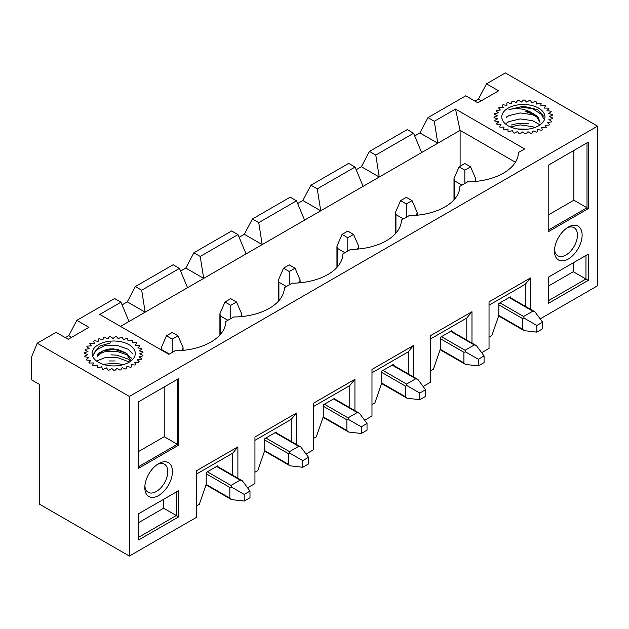 <?xml version="1.0" encoding="UTF-8"?>
<svg xmlns="http://www.w3.org/2000/svg" width="629" height="629" viewBox="0 0 629 629"><rect width="100%" height="100%" fill="white"/><g stroke="black" fill="none" stroke-linecap="round" stroke-linejoin="round"><path stroke-width="0.94" d="M546.955 110.696A26.064 15.049 180 0 1 546.963 110.704L548.897 108.636A29.327 16.928 0 0 0 548.362 108.109L544.289 108.086L545.469 105.837A29.327 16.928 0 0 0 544.761 105.389L540.767 105.837L541.137 103.494A29.327 16.928 0 0 0 540.287 103.14L536.529 104.044L536.081 101.709A29.327 16.928 0 0 0 535.122 101.45L531.757 102.779L530.499 100.538A29.327 16.928 0 0 0 529.476 100.404L526.638 102.087L524.625 100.042A29.327 16.928 0 0 0 523.58 100.035L521.386 102.016L518.705 100.247A29.327 16.928 0 0 0 517.667 100.349L516.22 102.551L512.973 101.127A29.327 16.928 0 0 0 511.998 101.355L511.338 103.675L507.666 102.661A29.327 16.928 0 0 0 506.785 102.991L506.95 105.342L502.996 104.776A29.327 16.928 0 0 0 502.256 105.208L503.239 107.488L499.167 107.394A29.327 16.928 0 0 0 498.593 107.897L500.346 110.02L496.328 110.397A29.327 16.928 0 0 0 495.935 110.963L498.396 112.835L494.591 113.676A29.327 16.928 0 0 0 494.41 114.274L497.468 115.822L494.032 117.088A29.327 16.928 0 0 0 494.064 117.694L497.602 118.857L494.677 120.493A29.327 16.928 0 0 0 494.921 121.082L498.789 121.814L496.501 123.756A29.327 16.928 0 0 0 496.934 124.306L500.983 124.566L499.418 126.736A29.327 16.928 0 0 0 500.039 127.223L504.096 127.011L503.318 129.322A29.327 16.928 0 0 0 504.096 129.723L507.988 129.047L508.035 131.398A29.327 16.928 0 0 0 508.94 131.705L512.517 130.58L513.382 132.884A29.327 16.928 0 0 0 514.373 133.081L517.494 131.563L519.137 133.718A29.327 16.928 0 0 0 520.175 133.788L522.699 131.948L525.066 133.867A29.327 16.928 0 0 0 526.111 133.82L527.943 131.72L530.923 133.317A29.327 16.928 0 0 0 531.93 133.151L532.991 130.879L536.466 132.106A29.327 16.928 0 0 0 537.402 131.823L537.646 129.48L541.483 130.274A29.327 16.928 0 0 0 542.3 129.888L541.718 127.561L545.752 127.891A29.327 16.928 0 0 0 546.42 127.428L545.044 125.21L549.109 125.069A29.327 16.928 0 0 0 549.589 124.534L547.474 122.521L551.405 121.908A29.327 16.928 0 0 0 551.696 121.326L548.92 119.604L552.553 118.551A29.327 16.928 0 0 0 552.639 117.945L549.314 116.585L552.514 115.123A29.327 16.928 0 0 0 552.38 114.525L548.653 113.574L551.271 111.773A29.327 16.928 0 0 0 550.933 111.199L546.955 110.704M533.329 130.997A26.064 15.049 180 0 1 532.889 131.099M528.242 131.878A26.064 15.049 180 0 1 527.755 131.925M522.943 132.145A26.064 15.049 180 0 1 522.447 132.137M517.659 131.775A26.064 15.049 180 0 1 517.18 131.713M512.604 130.801A26.064 15.049 180 0 1 512.179 130.69M89.106 348.631A26.064 15.049 180 0 1 89.114 348.608L85.261 349.354A29.327 16.928 0 0 0 85.025 349.944L87.95 351.58L84.404 352.743A29.327 16.928 0 0 0 84.38 353.349L87.816 354.614L84.75 356.163A29.327 16.928 0 0 0 84.939 356.761L88.744 357.594L86.283 359.474A29.327 16.928 0 0 0 86.668 360.032L90.686 360.417L88.933 362.54A29.327 16.928 0 0 0 89.515 363.043L93.579 362.949L92.597 365.229A29.327 16.928 0 0 0 93.344 365.661L97.298 365.095L97.133 367.438A29.327 16.928 0 0 0 98.006 367.776L101.686 366.762L102.338 369.081A29.327 16.928 0 0 0 103.313 369.309L106.56 367.886L108.015 370.08A29.327 16.928 0 0 0 109.045 370.19L111.734 368.421L113.92 370.402A29.327 16.928 0 0 0 114.973 370.387L116.986 368.342L119.817 370.033A29.327 16.928 0 0 0 120.847 369.899L122.105 367.658L125.47 368.979A29.327 16.928 0 0 0 126.421 368.728L126.877 366.392L130.635 367.297A29.327 16.928 0 0 0 131.485 366.943L131.107 364.6L135.109 365.048A29.327 16.928 0 0 0 135.809 364.6L134.63 362.343L138.702 362.32A29.327 16.928 0 0 0 139.237 361.801L137.295 359.733L141.281 359.238A29.327 16.928 0 0 0 141.619 358.664L138.993 356.863L142.72 355.912A29.327 16.928 0 0 0 142.854 355.314L139.662 353.852L142.98 352.492A29.327 16.928 0 0 0 142.901 351.886L139.261 350.833L142.036 349.111A29.327 16.928 0 0 0 141.745 348.529L137.814 347.916A26.064 15.049 180 0 1 137.837 347.916L139.937 345.903A29.327 16.928 0 0 0 139.449 345.368L135.384 345.227L136.76 343.009A29.327 16.928 0 0 0 136.1 342.538L132.066 342.876L132.64 340.548A29.327 16.928 0 0 0 131.823 340.163L127.994 340.957L127.742 338.606A29.327 16.928 0 0 0 126.814 338.331L123.339 339.55L122.278 337.286A29.327 16.928 0 0 0 121.263 337.113L118.283 338.716L116.451 336.617A29.327 16.928 0 0 0 115.406 336.57L113.047 338.488L110.523 336.641A29.327 16.928 0 0 0 109.477 336.719L107.834 338.874L104.721 337.356A29.327 16.928 0 0 0 103.722 337.553L102.865 339.849L99.28 338.732A29.327 16.928 0 0 0 98.376 339.039L98.336 341.39L94.436 340.714A29.327 16.928 0 0 0 93.658 341.115L94.436 343.426L90.379 343.214A29.327 16.928 0 0 0 89.758 343.701L91.331 345.871L87.282 346.131A29.327 16.928 0 0 0 86.841 346.681L89.137 348.623M122.427 367.792A26.064 15.049 180 0 1 121.979 367.879M117.269 368.515A26.064 15.049 180 0 1 116.782 368.555M111.954 368.625A26.064 15.049 180 0 1 111.459 368.602M106.702 368.107A26.064 15.049 180 0 1 106.238 368.028M101.741 366.982A26.064 15.049 180 0 1 101.34 366.856M237.888 478.229L237.888 446.857L196.421 470.799L196.421 517.36L129.37 556.067L129.37 396.443L597.55 126.138L505.386 72.933L486.492 83.838L498.593 90.82L477.859 102.794L465.759 95.812L427.972 117.623L419.913 132.923L414.692 135.935M434.309 121.287L455.506 109.045L460.114 130.329L437.768 143.231L434.309 121.287L427.972 117.623M455.506 109.045L524.625 148.955L518.445 152.525A51.271 29.602 0 0 1 518.139 155.449A51.271 29.602 0 0 1 467.677 181.828L459.925 186.31A51.271 29.602 0 0 1 459.618 189.243A51.271 29.602 0 0 1 409.157 215.621L401.396 220.095A51.271 29.602 0 0 1 401.098 223.028A51.271 29.602 0 0 1 350.636 249.406L342.876 253.888A51.271 29.602 0 0 1 342.577 256.813A51.271 29.602 0 0 1 292.115 283.192L284.355 287.673A51.271 29.602 0 0 1 284.056 290.606A51.271 29.602 0 0 1 233.587 316.985L225.835 321.458A51.271 29.602 0 0 1 225.528 324.391A51.271 29.602 0 0 1 175.066 350.77L168.887 354.339L99.767 314.429L120.965 302.195L114.627 298.539L76.84 320.35L68.773 335.65L65.322 337.647M129.37 396.443L37.213 343.23L56.107 332.324L68.199 339.306L88.933 327.332L76.84 320.35M486.492 83.838L478.433 99.138L474.974 101.135M37.213 343.23L31.45 357.201L31.45 379.814L39.517 384.468L39.517 504.191L129.37 556.067M597.55 126.138L597.55 285.77L540.177 318.887M530.506 309.295L530.506 277.916L489.032 301.865L489.032 348.419L481.657 352.68M471.978 343.08L471.978 311.709L430.511 335.65L430.511 382.212L423.136 386.465M413.457 376.865L413.457 345.494L371.983 369.435L371.983 415.997L364.616 420.251M354.937 410.658L354.937 379.279L313.462 403.228L313.462 449.782L306.087 454.044M296.416 444.444L296.416 413.072L254.942 437.013L254.942 483.575L247.567 487.829M179.485 268.41L187.544 287.697L145.157 312.173L141.698 290.221L179.485 268.41L173.148 264.746L135.361 286.565L127.294 301.865L122.081 304.876M141.698 290.221L135.361 286.565M120.965 302.195L129.024 321.482L120.501 326.404M217.728 466.592L217.728 465.814L206.21 472.465L206.21 484.377L199.299 504.324L196.421 505.991M238.006 234.617L246.073 253.904L203.678 278.388L200.219 256.435L238.006 234.617L231.669 230.961L193.881 252.779L185.822 268.072L180.602 271.083M200.219 256.435L193.881 252.779M276.257 432.807L276.257 432.029L264.73 438.68L264.73 450.584L257.819 470.539L254.942 472.206M296.526 200.832L304.593 220.119L262.199 244.595L258.739 222.65L296.526 200.832L290.189 197.176L252.41 218.986L244.343 234.287L239.13 237.298M258.739 222.65L252.41 218.986M334.777 399.014L334.777 398.236L323.259 404.887L323.259 416.799L316.34 436.754L313.462 438.413M355.055 167.047L363.114 186.333L320.719 210.809L317.268 188.857L355.055 167.047L348.718 163.383L310.93 185.201L302.863 200.502L297.651 203.513M317.268 188.857L310.93 185.201M393.298 365.229L393.298 364.45L381.779 371.102L381.779 383.014L374.868 402.969L371.983 404.628M413.575 133.254L421.634 152.548L379.24 177.024L375.788 155.072L413.575 133.254L407.238 129.598L369.451 151.416L361.384 166.709L356.171 169.72M375.788 155.072L369.451 151.416M451.819 331.444L451.819 330.665L440.3 337.317L440.3 349.221L433.389 369.176L430.511 370.843M510.339 297.651L510.339 296.872L498.821 303.524L498.821 315.436L491.909 335.391L489.032 337.05M568.286 259.03A19.554 11.291 -60 0 1 554.471 250.719A19.554 11.291 -60 0 1 568.003 227.273A19.554 11.291 -60 0 1 568.286 227.108A19.554 11.291 -60 0 1 582.116 235.089A19.554 11.291 -60 0 1 568.286 259.03M548.299 277.224L588.28 254.14L588.28 280.345L548.299 303.43L548.299 277.224M588.39 208.584L548.189 231.794L548.189 165.285L588.39 142.068L588.39 208.584L587.006 207.782L587.006 142.869L588.39 142.068M158.634 495.542A19.554 11.291 -60 0 1 144.812 487.231A19.554 11.291 -60 0 1 158.351 463.785A19.554 11.291 -60 0 1 158.634 463.62A19.554 11.291 -60 0 1 172.456 471.601A19.554 11.291 -60 0 1 158.634 495.542M138.647 513.736L178.62 490.651L178.62 516.857L138.647 539.941L138.647 513.736M178.738 445.096L138.529 468.306L138.529 401.797L178.738 378.579L178.738 445.096L177.354 444.294L177.354 379.381L178.738 378.579M460.114 166.245L460.114 130.329L515.418 162.258M421.634 152.548L437.768 143.231L419.913 132.923M361.384 166.709L379.24 177.024L363.114 186.333M302.863 200.502L320.719 210.809L304.593 220.119M244.343 234.287L262.199 244.595L246.073 253.904M185.822 268.072L203.678 278.388L187.544 287.697M127.294 301.865L145.157 312.173L129.024 321.482M525.317 306.299L525.317 284.237L530.506 277.916M525.317 284.237L489.032 305.191M466.797 340.085L466.797 318.022L471.978 311.709M466.797 318.022L430.511 338.976M408.276 373.878L408.276 351.815L413.457 345.494M408.276 351.815L371.983 372.761M349.755 407.663L349.755 385.601L354.937 379.279M349.755 385.601L313.462 406.554M291.227 441.448L291.227 419.386L296.416 413.072M291.227 419.386L254.942 440.339M232.706 475.241L232.706 453.179L237.888 446.857M232.706 453.179L196.421 474.124M138.647 522.644L163.642 508.216L163.642 499.3M138.647 537.276L176.317 515.528L176.317 491.988L178.62 490.651M163.642 508.216L178.62 516.857M138.529 451.543L164.216 436.715L164.216 386.961M138.529 466.71L177.354 444.294L164.216 436.715M144.882 485.832A16.228 9.372 120 0 0 148.098 492.232A16.228 9.372 120 0 0 164.444 482.938A16.228 9.372 120 0 0 164.326 464.131A16.228 9.372 120 0 0 157.171 464.548M71.659 337.309L68.773 335.65M548.299 286.132L573.302 271.704L573.302 262.788M573.302 271.704L585.969 279.017L585.969 255.468L588.28 254.14M548.299 300.764L585.969 279.017L588.28 280.345M548.189 215.032L573.876 200.203L573.876 150.449M548.189 230.198L587.006 207.782L573.876 200.203M554.542 249.32A16.228 9.372 120 0 0 557.758 255.72A16.228 9.372 120 0 0 574.096 246.419A16.228 9.372 120 0 0 573.986 227.619A16.228 9.372 120 0 0 566.823 228.036M481.311 100.797L478.433 99.138M464.839 163.516L459.076 166.842L464.839 170.168L470.594 166.842L464.839 163.516M470.594 166.842L475.681 178.589L475.209 180.814L473.881 181.577M536.836 325.476L524.122 318.132L523.587 316.497L532.81 311.174L534.972 311.874L542.599 322.15L536.836 325.476L536.836 332.128L542.599 328.802L542.599 322.15M461.961 185.138L454.468 180.814L453.996 178.589L453.996 199.841M498.648 315.947L524.122 330.657L522.44 329.132L522.44 318.494L524.122 318.132M524.122 330.657L536.836 332.128M459.076 166.842L453.996 178.589M464.839 183.471L464.839 170.168M130.376 360L126.885 353.459L117.827 349.433L107.103 349.268L99.067 352.822A16.7 9.639 0 0 0 97.102 356.439L102.897 350.872L114.596 349.362L125.792 353.073L130.4 360M98.439 344.661A21.59 12.462 0 0 0 98.439 362.288A21.59 12.462 0 0 0 128.969 362.288A21.59 12.462 0 0 0 128.969 344.661A21.59 12.462 0 0 0 98.439 344.661M93.399 354.449L99.366 346.202L110.531 342.876M109.784 348.906L114.085 348.898M111.066 354.842L116.86 355.165L128.072 359.073L130.329 360.787M108.959 360.952L115.146 360.967M93.344 355.204L95.561 350.361L104.453 345.848L116.884 345.329L128.096 349.237L132.633 353.616M97.786 354.552L104.445 351.839L116.868 351.32L128.08 355.228L131.893 358.585M97.715 360.582L104.43 357.83L116.86 357.311L129.11 361.934M102.857 364.254L116.845 363.303L122.907 364.749M506.95 116.829L506.95 116.373M540.052 121.995L537.724 116.593L531.403 112.505A16.7 9.639 0 0 0 525.144 111.364L535.79 115.249L540.004 122.396M538.621 108.149A21.59 12.462 0 0 0 508.098 108.149A21.59 12.462 0 0 0 508.098 125.776A21.59 12.462 0 0 0 538.628 125.776A21.59 12.462 0 0 0 538.621 108.149M531.403 112.505C523.965 108.565 516.48 107.622 508.947 109.658L523.438 106.238L537.701 109.69L543.464 116.137M517.486 128.953L527.487 129.197M508.947 109.658L520.175 106.954L532.598 108.707L541.498 114.462L543.519 118.519M506.259 117.356L508.947 115.626L520.159 112.937L532.59 114.69L538.707 117.827M506.259 123.323L508.94 121.609L520.152 118.912L532.574 120.666L539.8 124.699M510.378 126.916L520.136 124.896L532.566 126.649L534.792 127.53M528.557 123.591A25.907 14.954 0 0 0 511.369 124.99M406.318 197.309L400.555 200.635L406.318 203.961L412.074 200.635L406.318 197.309M412.074 200.635L417.161 212.374L416.681 214.599L415.352 215.37M478.315 359.261L465.602 351.925L465.067 350.282L474.282 344.959L476.452 345.659L484.078 355.935L478.315 359.261L478.315 365.913L484.078 362.587L484.078 355.935M403.433 218.923L395.948 214.599L395.468 212.374L395.468 233.626M440.119 349.732L465.602 364.443L463.919 362.917L463.919 352.279L465.602 351.925M465.602 364.443L478.315 365.913M400.555 200.635L395.468 212.374M406.318 217.257L406.318 203.961M347.79 231.095L342.034 234.42L347.79 237.746L353.553 234.42L347.79 231.095M353.553 234.42L358.64 246.167L358.16 248.384L356.832 249.155M419.795 393.046L407.081 385.711L406.546 384.067L415.761 378.752L417.923 379.452L425.558 389.728L419.795 393.046L419.795 399.698L425.558 396.372L425.558 389.728M344.912 252.709L337.427 248.384L336.947 246.167L336.947 267.419M381.599 383.525L407.081 398.236L405.391 396.71L405.391 386.064L407.081 385.711M407.081 398.236L419.795 399.698M342.034 234.42L336.947 246.167M347.79 251.05L347.79 237.746M289.269 264.88L283.514 268.206L289.269 271.531L295.032 268.206L289.269 264.88M295.032 268.206L300.119 279.952L299.64 282.177L298.311 282.94M361.274 426.839L348.56 419.496L348.026 417.86L357.241 412.538L359.403 413.237L367.029 423.514L361.274 426.839L361.274 433.491L367.029 430.165L367.029 423.514M286.392 286.502L278.906 282.177L278.427 279.952L278.427 301.205M323.078 417.31L348.56 432.021L346.87 430.495L346.87 419.858L348.56 419.496M348.56 432.021L361.274 433.491M283.514 268.206L278.427 279.952M289.269 284.835L289.269 271.531M230.749 298.673L224.985 301.999L230.749 305.324L236.512 301.999L230.749 298.673M236.512 301.999L241.591 313.737L241.119 315.962L239.791 316.733M302.746 460.625L290.04 453.289L289.505 451.646L298.72 446.323L300.882 447.022L308.509 457.299L302.746 460.625L302.746 467.276L308.509 463.95L308.509 457.299M227.871 320.287L220.378 315.962L219.906 313.737L219.906 334.99M264.557 451.095L290.04 465.806L288.349 464.281L288.349 453.643L290.04 453.289M290.04 465.806L302.746 467.276M224.985 301.999L219.906 313.737M230.749 318.62L230.749 305.324M172.228 332.458L166.465 335.784L172.228 339.11L177.983 335.784L172.228 332.458M177.983 335.784L183.07 347.53L182.591 349.748L181.27 350.518M244.225 494.41L231.511 487.074L230.977 485.431L240.192 480.116L242.362 480.808L249.988 491.084L244.225 494.41L244.225 501.061L249.988 497.736L249.988 491.084M169.343 354.072L161.857 349.748L161.378 347.53L161.378 350.007M206.037 484.888L231.511 499.599L229.829 498.074L229.829 487.428L231.511 487.074M231.511 499.599L244.225 501.061M166.465 335.784L161.378 347.53M172.228 352.413L172.228 339.11M475.209 180.814L475.209 181.466M509.191 297.541L532.81 311.174M499.976 302.863L523.587 316.497M454.468 199.307L454.468 180.814M522.44 329.132L498.805 315.491M498.821 304.853L522.44 318.494M416.681 214.599L416.681 215.252M450.671 331.326L474.282 344.959M441.456 336.649L465.067 350.282M395.948 233.092L395.948 214.599M463.919 362.917L440.284 349.276M440.3 338.646L463.919 352.279M358.16 248.384L358.16 249.045M392.142 365.119L415.761 378.752M382.927 370.434L406.546 384.067M337.427 266.885L337.427 248.384M405.391 396.71L381.756 383.061M381.779 372.431L405.391 386.064M299.64 282.177L299.64 282.83M333.622 398.904L357.241 412.538M324.407 404.227L348.026 417.86M278.906 300.67L278.906 282.177M346.87 430.495L323.235 416.854M323.259 406.216L346.87 419.858M241.119 315.962L241.119 316.615M275.101 432.689L298.72 446.323M265.886 438.012L289.505 451.646M220.378 334.455L220.378 315.962M288.349 464.281L264.715 450.639M264.73 440.009L288.349 453.643M182.591 349.748L182.591 350.408M216.58 466.482L240.192 480.116M207.366 471.797L230.977 485.431M161.857 350.282L161.857 349.748M229.829 498.074L206.194 484.424M206.21 473.794L229.829 487.428M509.671 297.265L534.972 311.874M475.681 178.589L475.681 181.419M451.142 331.051L476.452 345.659M417.161 212.374L417.161 215.212M392.622 364.844L417.923 379.452M358.64 246.167L358.64 248.998M334.101 398.629L359.403 413.237M300.119 279.952L300.119 282.783M275.581 432.414L300.882 447.022M241.591 313.737L241.591 316.576M217.052 466.199L242.362 480.808M183.07 347.53L183.07 350.361"/></g></svg>
